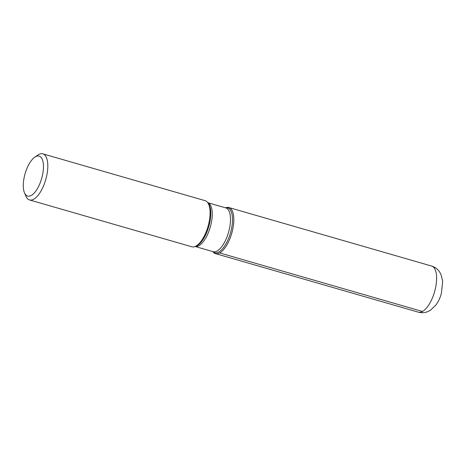 <?xml version="1.0" encoding="UTF-8"?>
<svg xmlns="http://www.w3.org/2000/svg" width="466" height="466" viewBox="0 0 466 466"><rect width="100%" height="100%" fill="white"/><g stroke="black" fill="none" stroke-linecap="round" stroke-linejoin="round"><path stroke-width="0.7" d="M29.521 199.943L191.788 246.782A23.993 9.949 -73.9 0 0 194.538 246.695A23.993 9.949 -73.9 0 0 208.005 226.488A23.993 9.949 -73.9 0 0 207.382 202.209A23.993 9.949 -73.9 0 0 205.098 200.671L42.831 153.838A23.993 9.949 106.1 0 1 46.845 175.117A23.993 9.949 106.1 0 1 33.669 199.256A23.993 9.949 106.1 0 1 29.521 199.943A23.993 9.949 106.1 0 1 25.892 196.157L24.471 192.778A20.795 8.627 -73.9 0 0 31.205 195.47A20.795 8.627 -73.9 0 0 43.315 169.886A20.795 8.627 -73.9 0 0 34.734 157.211A20.795 8.627 -73.9 0 0 25.094 173.69A20.795 8.627 -73.9 0 0 24.471 192.778M34.734 157.211L37.74 155.114A23.993 9.949 106.1 0 1 38.684 154.526A23.993 9.949 106.1 0 1 42.831 153.838M225.474 207.801L226.086 207.609A23.993 9.949 106.1 0 1 233.379 225.748A23.993 9.949 106.1 0 1 219.678 252.945A23.993 9.949 106.1 0 1 213.247 252.094L212.828 251.605M212.88 251.623A23.993 9.949 -73.9 0 0 215.531 253.632A23.993 9.949 -73.9 0 0 231.742 233.338A23.993 9.949 -73.9 0 0 228.841 207.521A23.993 9.949 -73.9 0 0 225.521 207.813A23.329 9.675 106.1 0 1 231.981 226.161A23.329 9.675 106.1 0 1 218.74 252.036A23.329 9.675 106.1 0 1 212.875 251.617M422.47 311.474L219.678 252.945M194.538 246.695L195.656 246.351A23.329 9.675 -73.9 0 0 208.745 226.697A23.329 9.675 -73.9 0 0 208.139 203.094L207.382 202.209M195.155 246.502L213.108 251.687A22.793 9.454 -73.9 0 0 228.515 232.406A22.793 9.454 -73.9 0 0 225.754 207.883L207.801 202.698A22.793 9.454 106.1 0 1 210.282 227.14A22.793 9.454 106.1 0 1 195.178 246.497M215.531 253.632L418.322 312.162A23.993 9.949 -73.9 0 0 434.539 291.867A23.993 9.949 -73.9 0 0 431.632 266.057L228.841 207.521M418.322 312.162C421.52 313.03 424.631 312.867 427.66 311.672L430.479 310.228L435.856 305.102C438.29 301.782 440.114 297.96 441.337 293.638L442.7 281.283L440.888 274.189L439.269 271.439C437.341 268.818 434.795 267.024 431.632 266.057"/></g></svg>
